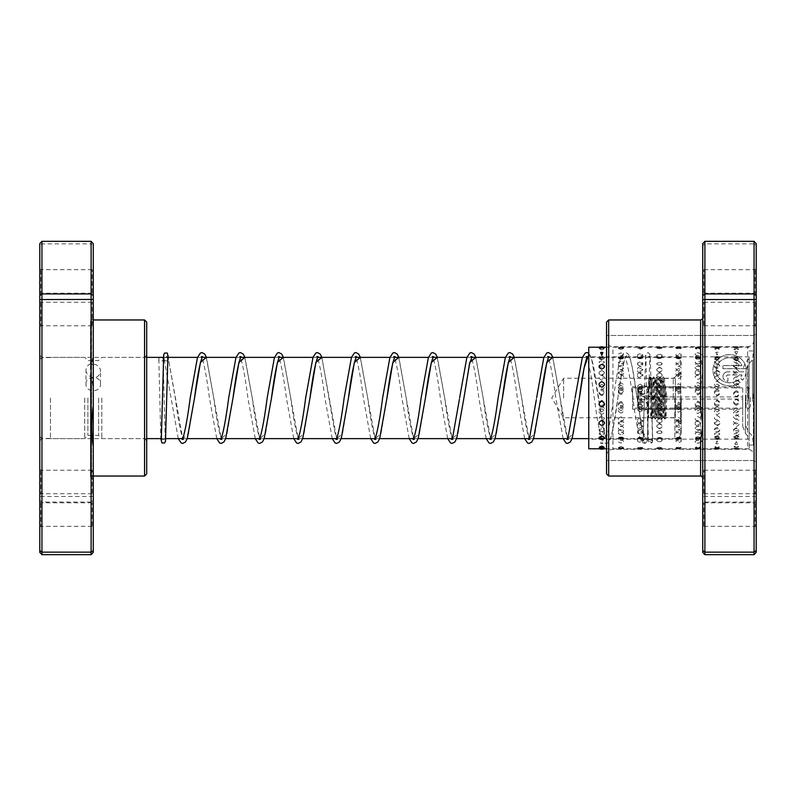 <?xml version="1.0" encoding="UTF-8"?>
<svg xmlns="http://www.w3.org/2000/svg" width="796" height="796" viewBox="0 0 796 796"><rect width="100%" height="100%" fill="white"/><g stroke="black" fill="none" stroke-linecap="round" stroke-linejoin="round"><path stroke-width="0.6" stroke-dasharray="3.98 2.98" d="M681.237 398L681.237 432.208L681.237 398M39.8 398L39.8 436.487L39.8 398M41.72 398L41.72 438.407L41.72 398M50.486 398L50.486 438.626L50.486 398M673.277 398L673.277 378.219L673.277 398M563.638 398L563.638 378.219L563.638 398M101.808 398L101.808 438.626L101.808 398M98.595 398L98.595 435.422L98.595 398M87.908 398L87.908 435.422L87.908 398M84.704 398L84.704 438.626L84.704 398M85.988 383.921C85.53 375.364 100.973 375.364 100.525 383.921C100.973 392.945 85.54 392.975 85.988 383.921L85.988 370.2A7.273 6.816 0 0 1 91.112 363.682L92.018 363.802L93.251 351.951L93.251 245.427L91.112 243.855L91.112 363.682M93.251 552.364L93.251 392.458L91.888 377.175L91.112 376.717A7.273 6.816 0 0 1 85.988 370.2M91.888 377.175L90.485 377.413L90.485 477.023L91.56 475.958L91.56 322.559L91.56 364.936L90.804 364.508L92.018 363.802M93.251 364.24L93.251 364.757L90.804 364.508L90.804 477.779L90.804 377.264L91.56 378.12L93.251 377.881C97.669 377.433 100.097 375.125 100.525 370.946C100.097 366.847 97.669 364.608 93.251 364.24L93.251 351.951M100.525 383.921L100.525 370.946M93.251 378.309L93.251 364.757M93.251 392.458L93.251 377.881M93.251 502.555L93.251 527.41L93.251 502.555M92.187 525.619L92.187 502.823L92.187 525.619M93.251 469.939L93.251 494.804L93.251 469.939M92.187 493.003L92.187 470.207L92.187 493.003M93.251 301.992L93.251 326.858L93.251 301.992M92.187 325.057L92.187 302.271L92.187 325.057M93.251 269.386L93.251 294.241L93.251 269.386M92.187 292.45L92.187 269.655L92.187 292.45M39.8 326.061L39.8 301.196L39.8 326.061M40.865 302.997L40.865 325.793L40.865 302.997M39.8 526.614L39.8 501.759L39.8 526.614M40.865 503.55L40.865 526.345L40.865 503.55M39.8 494.008L39.8 469.142L39.8 494.008M40.865 470.943L40.865 493.729L40.865 470.943M39.8 293.445L39.8 268.59L39.8 293.445M40.865 270.381L40.865 293.177L40.865 270.381M146.703 357.892L146.703 440.765L146.703 357.892M144.564 436.108L144.564 357.374L144.564 436.108M146.703 473.899L146.703 322.101M144.564 319.962L144.564 476.038M39.8 438.108L39.8 355.235L39.8 438.108M41.939 359.892L41.939 438.626L41.939 359.892M93.251 245.427L93.251 243.636M41.939 554.673L41.939 241.327M91.112 376.717L91.112 502.047L41.939 502.047L39.8 500.346L39.8 552.364M93.251 500.346L91.112 502.047L91.112 554.673M93.251 496.465L39.8 496.465L39.8 500.346M91.112 241.327L91.112 243.855L41.939 243.855L39.8 245.427L39.8 496.465M39.8 243.636L39.8 245.427M601.776 448.675C598.154 448.536 598.154 448.297 601.776 447.969C605.388 448.297 605.388 448.536 601.776 448.675C598.154 448.536 598.154 448.297 601.776 447.969C605.388 448.297 605.388 448.536 601.776 448.675M601.776 439.094C598.204 438.964 598.204 438.755 601.776 438.457C605.338 438.755 605.338 438.964 601.776 439.094C598.204 438.964 598.204 438.755 601.776 438.457C605.338 438.755 605.338 438.964 601.776 439.094M620.989 448.576C617.378 448.377 617.378 448.088 620.989 447.71C624.611 448.088 624.611 448.377 620.989 448.576C617.378 448.377 617.378 448.088 620.989 447.71C624.611 448.088 624.611 448.377 620.989 448.576M620.989 439.014C617.427 438.845 617.427 438.586 620.989 438.238C624.562 438.586 624.562 438.845 620.989 439.014C617.427 438.845 617.427 438.586 620.989 438.238C624.562 438.586 624.562 438.845 620.989 439.014M637.616 447.79A5.562 5.562 0 0 0 640.213 448.437L637.546 448.148L640.213 447.422L642.879 448.148L640.213 448.437A5.562 5.562 0 0 0 642.8 447.79L640.213 446.855L637.616 447.79L642.8 447.79M640.213 438.914C636.641 438.695 636.641 438.387 640.213 437.999C643.775 438.387 643.775 438.695 640.213 438.914C636.641 438.695 636.641 438.387 640.213 437.999C643.775 438.387 643.775 438.695 640.213 438.914M659.426 448.267L656.799 447.949L659.426 447.103L662.053 447.949L659.426 448.267M659.426 438.775L656.839 438.128L662.013 438.128L659.426 438.775M678.64 448.058L676.063 447.72L678.64 446.735L681.217 447.72L678.64 448.058M678.64 438.616L676.122 437.84L681.167 437.84L678.64 438.616M697.863 447.81L695.336 447.461L697.863 446.347L700.38 447.461L697.863 447.81C694.241 448.158 694.241 448.427 697.863 448.606C701.475 448.427 701.475 448.158 697.863 447.8C694.241 448.158 694.241 448.427 697.863 448.606C701.475 448.427 701.475 448.158 697.863 447.8M697.863 438.427L695.405 437.511L700.311 437.511L697.863 438.427M717.077 447.541L714.619 447.173L717.077 445.919L719.534 447.173L717.077 447.541M717.077 438.208L714.708 437.153L719.445 437.153L717.077 438.208M736.29 447.223L733.912 446.855L736.29 445.462L738.678 446.855L736.29 447.223M736.29 437.959L734.021 436.765L738.559 436.765L736.29 437.959M599.298 447.262L604.254 447.262M601.776 436.865L599.378 437.273L601.776 438.278L604.174 437.273L601.776 436.865M620.989 446.476L618.452 447.541L623.537 447.541L620.989 446.476M620.989 437.213L618.512 437.621L620.989 438.487L623.467 437.621L620.989 437.213M640.213 437.521L637.666 437.929L640.213 438.666L642.75 437.929L640.213 437.521M659.426 447.203L656.79 448.019L662.063 448.019L659.426 447.203M659.426 437.81L656.819 438.208L659.426 438.825L662.033 438.208L659.426 437.81M678.64 447.521C675.028 447.929 675.028 448.257 678.64 448.486C682.262 448.248 682.262 447.929 678.64 447.521C675.028 447.929 675.028 448.257 678.64 448.486C682.262 448.248 682.262 447.929 678.64 447.521M678.64 438.079C675.078 438.457 675.078 438.745 678.64 438.944C682.212 438.745 682.212 438.457 678.64 438.079C675.078 438.457 675.078 438.745 678.64 438.944C682.212 438.745 682.212 438.457 678.64 438.079M697.863 438.307C694.291 438.646 694.291 438.885 697.863 439.044C701.425 438.885 701.425 438.646 697.863 438.307C694.291 438.646 694.291 438.885 697.863 439.044C701.425 438.885 701.425 438.646 697.863 438.307M717.077 448.039C713.455 448.357 713.455 448.576 717.077 448.705C720.688 448.576 720.688 448.357 717.077 448.039C713.455 448.357 713.455 448.576 717.077 448.705C720.688 448.576 720.688 448.357 717.077 448.039M717.077 438.516C713.505 438.805 713.505 439.004 717.077 439.113C720.649 439.004 720.649 438.805 717.077 438.516C713.505 438.805 713.505 439.004 717.077 439.113C720.649 439.004 720.649 438.805 717.077 438.516M736.29 448.248C732.678 448.516 732.678 448.685 736.29 448.755C739.912 448.685 739.912 448.516 736.29 448.248C732.678 448.516 732.678 448.685 736.29 448.755C739.912 448.685 739.912 448.516 736.29 448.248M736.29 438.695C732.728 438.934 732.728 439.084 736.29 439.143C739.862 439.084 739.862 438.934 736.29 438.695C732.728 438.934 732.728 439.084 736.29 439.143C739.862 439.084 739.862 438.934 736.29 438.695L733.504 436.885L736.29 434.944L739.076 436.885L736.29 438.705M601.776 428.726C598.204 429.87 598.204 430.954 601.776 431.969C605.338 430.964 605.338 429.88 601.776 428.726M620.989 436.994C617.378 438.228 617.378 439.392 620.989 440.477C624.611 439.382 624.611 438.228 620.989 436.994M620.989 429.432C617.427 430.546 617.427 431.591 620.989 432.566C624.562 431.601 624.562 430.556 620.989 429.432M640.213 437.84C636.591 439.034 636.591 440.148 640.213 441.193C643.825 440.148 643.825 439.024 640.213 437.84M640.213 430.119C636.641 431.203 636.641 432.208 640.213 433.143C643.775 432.218 643.775 431.203 640.213 430.119M659.426 438.656C655.805 439.81 655.805 440.885 659.426 441.88C663.038 440.885 663.038 439.8 659.426 438.656M659.426 430.795C655.854 431.83 655.854 432.805 659.426 433.701C662.988 432.805 662.988 431.84 659.426 430.795M678.64 439.442C675.028 440.556 675.028 441.591 678.64 442.536C682.262 441.581 682.262 440.546 678.64 439.442M678.64 431.432C675.078 432.437 675.078 433.372 678.64 434.228C682.212 433.372 682.212 432.447 678.64 431.432M697.863 440.198C694.241 441.273 694.241 442.258 697.863 443.173L698.709 443.103A5.562 5.562 0 0 1 697.863 443.173C701.475 442.258 701.475 441.263 697.863 440.198M697.017 443.103L697.863 443.173A5.562 5.562 0 0 1 697.017 443.103M697.863 432.059C694.291 433.024 694.291 433.91 697.863 434.725C701.425 433.92 701.425 433.024 697.863 432.059M717.077 440.924L715.853 443.631L718.3 443.631L717.077 440.924M717.077 432.656C713.505 433.581 713.505 434.427 717.077 435.203C720.649 434.437 720.649 433.581 717.077 432.656M736.29 441.631L734.798 444.138L737.793 444.138L736.29 441.631M736.29 433.223L735.564 433.273A5.562 5.562 0 0 1 736.29 433.223C732.728 434.118 732.728 434.924 736.29 435.661C739.862 434.924 739.862 434.118 736.29 433.223L737.026 433.273A5.562 5.562 0 0 0 736.29 433.223M601.776 415.9C598.204 417.472 598.204 419.004 601.776 420.487C605.338 419.014 605.338 417.482 601.776 415.9M620.989 421.572C617.378 423.293 617.378 424.965 620.989 426.596C624.611 424.965 624.611 423.293 620.989 421.572M620.989 416.875C617.427 418.427 617.427 419.93 620.989 421.392C624.562 419.94 624.562 418.427 620.989 416.875M640.213 422.746C636.591 424.447 636.591 426.089 640.213 427.691C643.825 426.089 643.825 424.447 640.213 422.746M640.213 417.83C636.641 419.363 636.641 420.845 640.213 422.278C643.775 420.845 643.775 419.363 640.213 417.83M659.426 423.91C655.805 425.581 655.805 427.193 659.426 428.765C663.048 427.203 663.048 425.581 659.426 423.91M659.426 418.776C655.854 420.278 655.854 421.741 659.426 423.144C662.988 421.741 662.988 420.288 659.426 418.776M678.64 425.054C675.028 426.696 675.028 428.288 678.64 429.82C682.262 428.288 682.262 426.696 678.64 425.054M678.64 419.701C675.078 421.184 675.078 422.616 678.64 423.989C682.212 422.616 682.212 421.193 678.64 419.701M697.863 426.178C694.241 427.79 694.241 429.342 697.863 430.845C701.475 429.352 701.475 427.79 697.863 426.178M697.863 420.616C694.291 422.069 694.291 423.472 697.863 424.825C701.425 423.482 701.425 422.079 697.863 420.616M717.077 427.283C713.455 428.865 713.455 430.387 717.077 431.86C720.698 430.387 720.698 428.865 717.077 427.283M717.077 421.512C713.505 422.945 713.505 424.318 717.077 425.641C720.649 424.328 720.649 422.955 717.077 421.512M736.29 428.357C732.678 429.92 732.678 431.412 736.29 432.845C739.912 431.412 739.912 429.92 736.29 428.357M736.29 422.397C732.728 423.8 732.728 425.144 736.29 426.437C739.862 425.154 739.862 423.8 736.29 422.397M601.776 400.358C598.204 402.109 598.204 403.851 601.776 405.592C605.338 403.861 605.338 402.119 601.776 400.358M620.989 402.567C617.378 404.517 617.378 406.448 620.989 408.358C624.611 406.438 624.611 404.507 620.989 402.567M620.989 401.443C617.427 403.184 617.427 404.925 620.989 406.656C624.562 404.935 624.562 403.194 620.989 401.443M640.213 403.9C636.591 405.841 636.591 407.761 640.213 409.661C643.825 407.751 643.825 405.831 640.213 403.9M640.213 402.517C636.641 404.259 636.641 405.99 640.213 407.711C643.775 406 643.775 404.269 640.213 402.517M659.426 405.224C655.805 407.164 655.805 409.074 659.426 410.965C663.038 409.064 663.038 407.154 659.426 405.224M659.426 403.592C655.854 405.333 655.854 407.055 659.426 408.756C662.988 407.064 662.988 405.343 659.426 403.592M678.64 406.547C675.028 408.477 675.028 410.378 678.64 412.248C682.262 410.368 682.262 408.467 678.64 406.547M678.64 404.666C675.078 406.398 675.078 408.109 678.64 409.801C682.212 408.119 682.212 406.408 678.64 404.666M697.863 407.86C694.241 409.781 694.241 411.671 697.863 413.532C701.475 411.661 701.475 409.771 697.863 407.86M697.863 405.741C694.291 407.462 694.291 409.154 697.863 410.835C701.425 409.164 701.425 407.462 697.863 405.741M717.077 409.174C713.455 411.074 713.455 412.955 717.077 414.796C720.688 412.945 720.688 411.074 717.077 409.174M717.077 406.796C713.505 408.507 713.505 410.199 717.077 411.86C720.649 410.209 720.649 408.517 717.077 406.796M736.29 410.477C732.678 412.368 732.678 414.228 736.29 416.059C739.912 414.219 739.912 412.358 736.29 410.477M736.29 407.85C732.728 409.552 732.728 411.233 736.29 412.875C739.862 411.233 739.862 409.562 736.29 407.85M601.776 384.458C598.204 386.12 598.204 387.811 601.776 389.533C605.338 387.811 605.338 386.12 601.776 384.458M620.989 382.866C617.378 384.737 617.378 386.627 620.989 388.548C624.611 386.627 624.611 384.737 620.989 382.866M620.989 385.483C617.427 387.164 617.427 388.866 620.989 390.597C624.562 388.866 624.562 387.164 620.989 385.483M640.213 384.15C636.591 386.04 636.591 387.941 640.213 389.861C643.825 387.931 643.825 386.03 640.213 384.15M640.213 386.518C636.641 388.209 636.641 389.921 640.213 391.662C643.775 389.931 643.775 388.219 640.213 386.518M659.426 385.443C655.805 387.344 655.805 389.254 659.426 391.184C663.038 389.244 663.038 387.334 659.426 385.443M659.426 387.562C655.854 389.264 655.854 390.995 659.426 392.736C662.988 390.995 662.988 389.274 659.426 387.562M678.64 386.737C675.028 388.657 675.028 390.577 678.64 392.518C682.262 390.567 682.262 388.647 678.64 386.737M678.64 388.617C675.078 390.339 675.078 392.07 678.64 393.811C682.212 392.07 682.212 390.339 678.64 388.617M697.863 388.05C694.241 389.97 694.241 391.901 697.863 393.851C701.475 391.901 701.475 389.96 697.863 388.05M697.863 389.682C694.291 391.403 694.291 393.144 697.863 394.896C701.425 393.144 701.425 391.413 697.863 389.682M717.077 389.363C713.455 391.294 713.455 393.234 717.077 395.184C720.688 393.224 720.688 391.294 717.077 389.363M717.077 390.746C713.505 392.478 713.505 394.219 717.077 395.98C720.649 394.229 720.649 392.478 717.077 390.746M736.29 390.687C732.678 392.627 732.678 394.567 736.29 396.517C739.912 394.567 739.912 392.617 736.29 390.687M736.29 391.811C732.728 393.552 732.728 395.304 736.29 397.065C739.862 395.314 739.862 393.562 736.29 391.811M601.776 370.608C598.204 371.931 598.204 373.314 601.776 374.757C605.338 373.324 605.338 371.941 601.776 370.608M620.989 365.464C617.378 366.986 617.378 368.548 620.989 370.17C624.611 368.548 624.611 366.976 620.989 365.464M620.989 371.434C617.427 372.787 617.427 374.2 620.989 375.662C624.562 374.2 624.562 372.787 620.989 371.434M640.213 366.508C636.591 368.05 636.591 369.652 640.213 371.304C643.825 369.642 643.825 368.05 640.213 366.508M640.213 372.269C636.641 373.652 636.641 375.085 640.213 376.588C643.775 375.095 643.775 373.652 640.213 372.269M659.426 367.563C655.805 369.145 655.805 370.777 659.426 372.448C663.038 370.767 663.038 369.135 659.426 367.563M659.426 373.125C655.854 374.538 655.854 376.001 659.426 377.513C662.988 376.001 662.988 374.538 659.426 373.125M678.64 368.647C675.028 370.259 675.028 371.911 678.64 373.613C682.262 371.901 682.262 370.249 678.64 368.647M678.64 374.001C675.078 375.433 675.078 376.926 678.64 378.468C682.212 376.926 682.212 375.443 678.64 374.001M697.863 369.752C694.241 371.384 694.241 373.065 697.863 374.797C701.475 373.065 701.475 371.384 697.863 369.752M697.863 374.886C694.291 376.349 694.291 377.861 697.863 379.423C701.425 377.871 701.425 376.359 697.863 374.886M717.077 370.876C713.455 372.538 713.455 374.239 717.077 375.991C720.688 374.239 720.688 372.528 717.077 370.876M717.077 375.792C713.505 377.274 713.505 378.816 717.077 380.398C720.649 378.816 720.649 377.284 717.077 375.792M736.29 372.011C732.678 373.702 732.678 375.433 736.29 377.204C739.912 375.433 739.912 373.702 736.29 372.011M736.29 376.707C732.728 378.219 732.728 379.782 736.29 381.384C739.862 379.791 739.862 378.229 736.29 376.707M601.776 360.936C598.204 361.722 598.204 362.588 601.776 363.533C605.338 362.588 605.338 361.722 601.776 360.936M620.989 353.026L620.313 353.066A5.562 5.562 0 0 1 620.989 353.026C617.378 353.951 617.378 354.946 620.989 356.031C624.611 354.956 624.611 353.951 620.989 353.026L621.666 353.066A5.562 5.562 0 0 0 620.989 353.026M620.989 361.424C617.427 362.25 617.427 363.155 620.989 364.13C624.562 363.155 624.562 362.25 620.989 361.424M640.213 353.663C636.591 354.628 636.591 355.673 640.213 356.807C643.825 355.673 643.825 354.628 640.213 353.663M640.213 361.931C636.641 362.797 636.641 363.742 640.213 364.767C643.775 363.742 643.775 362.807 640.213 361.931M659.426 354.329C655.805 355.344 655.805 356.429 659.426 357.603C663.048 356.429 663.048 355.344 659.426 354.329M659.426 362.469C655.854 363.374 655.854 364.359 659.426 365.414C662.988 364.359 662.988 363.374 659.426 362.469M678.64 355.026C675.028 356.081 675.028 357.215 678.64 358.419C682.262 357.215 682.262 356.081 678.64 355.026M678.64 363.026C675.078 363.971 675.078 364.996 678.64 366.09C682.212 364.996 682.212 363.981 678.64 363.026M696.729 359.115L698.987 359.115C701.445 357.563 701.067 356.439 697.863 355.752C694.649 356.439 694.271 357.563 696.729 359.115M696.281 366.478L699.445 366.478C701.336 365.016 700.808 364.061 697.863 363.613C694.918 364.051 694.391 365.006 696.281 366.478M714.599 359.115L717.077 360.15L719.554 359.115C720.261 357.643 719.435 356.777 717.077 356.509C714.718 356.777 713.893 357.643 714.599 359.115M714.539 366.478L717.077 367.503L719.614 366.478C720.141 365.145 719.295 364.389 717.077 364.22C714.858 364.389 714.012 365.135 714.539 366.478M733.504 359.115L736.29 361.056L739.076 359.115L736.29 357.295L733.504 359.115M733.504 366.478L736.29 368.24L739.076 366.478L736.29 364.857L733.504 366.478M601.776 347.325C598.154 347.464 598.154 347.703 601.776 348.031C605.388 347.703 605.388 347.464 601.776 347.325M601.776 356.906C598.204 357.036 598.204 357.245 601.776 357.543C605.338 357.245 605.338 357.036 601.776 356.906C598.204 357.036 598.204 357.245 601.776 357.543C605.338 357.245 605.338 357.036 601.776 356.906M620.989 347.424C617.378 347.623 617.378 347.912 620.989 348.29C624.611 347.912 624.611 347.623 620.989 347.424C617.378 347.623 617.378 347.912 620.989 348.29C624.611 347.912 624.611 347.623 620.989 347.424M620.989 356.986C617.427 357.155 617.427 357.414 620.989 357.762C624.562 357.414 624.562 357.155 620.989 356.986C617.427 357.155 617.427 357.414 620.989 357.762C624.562 357.414 624.562 357.155 620.989 356.986M642.8 348.21A5.562 5.562 0 0 0 640.213 347.563L637.546 347.852L640.213 348.578L642.879 347.852L640.213 347.563A5.562 5.562 0 0 0 637.616 348.21L642.8 348.21L640.213 349.145L637.616 348.21M640.213 357.086C636.641 357.305 636.641 357.613 640.213 358.001C643.775 357.613 643.775 357.305 640.213 357.086C636.641 357.305 636.641 357.613 640.213 358.001C643.775 357.613 643.775 357.305 640.213 357.086M659.426 347.733L656.799 348.051L659.426 348.897L662.053 348.051L659.426 347.733M659.426 357.225L656.839 357.872L662.013 357.872L659.426 357.225M678.64 347.942L676.063 348.28L678.64 349.265L681.217 348.28L678.64 347.942M678.64 357.384L676.122 358.16L681.167 358.16L678.64 357.384M697.863 348.19L695.336 348.539L697.863 349.653L700.38 348.539L697.863 348.19C694.241 347.842 694.241 347.573 697.863 347.394C701.475 347.573 701.475 347.842 697.863 348.2C694.241 347.842 694.241 347.573 697.863 347.394C701.475 347.573 701.475 347.842 697.863 348.2M697.863 357.573L695.405 358.489L700.311 358.489L697.863 357.573M717.077 348.459L714.619 348.827L717.077 350.081L719.534 348.827L717.077 348.459M717.077 357.792L714.708 358.847L719.445 358.847L717.077 357.792M736.29 348.777L733.912 349.145L736.29 350.538L738.678 349.145L736.29 348.777M736.29 358.041L734.021 359.235L738.559 359.235L736.29 358.041M601.776 349.941L599.298 348.738L604.254 348.738L601.776 349.941M601.776 359.135L599.378 358.727L601.776 357.722L604.174 358.727L601.776 359.135M620.989 349.524L618.452 348.459L623.537 348.459L620.989 349.524M620.989 358.787L618.512 358.379L620.989 357.513L623.467 358.379L620.989 358.787M640.213 358.479L637.666 358.071L640.213 357.334L642.75 358.071L640.213 358.479M659.426 348.797L656.79 347.981L662.063 347.981L659.426 348.797M659.426 358.19L656.819 357.792L659.426 357.175L662.033 357.792L659.426 358.19M678.64 348.479C675.028 348.071 675.028 347.743 678.64 347.514C682.262 347.752 682.262 348.071 678.64 348.479C675.028 348.071 675.028 347.743 678.64 347.514C682.262 347.752 682.262 348.071 678.64 348.479M678.64 357.921C675.078 357.543 675.078 357.255 678.64 357.056C682.212 357.255 682.212 357.543 678.64 357.921C675.078 357.543 675.078 357.255 678.64 357.056C682.212 357.255 682.212 357.543 678.64 357.921M697.863 357.693C694.291 357.354 694.291 357.115 697.863 356.956C701.425 357.115 701.425 357.354 697.863 357.693C694.291 357.354 694.291 357.115 697.863 356.956C701.425 357.115 701.425 357.354 697.863 357.693M717.077 347.961C713.455 347.643 713.455 347.424 717.077 347.295C720.688 347.424 720.688 347.643 717.077 347.961C713.455 347.643 713.455 347.424 717.077 347.295C720.688 347.424 720.688 347.643 717.077 347.961M717.077 357.484C713.505 357.195 713.505 356.996 717.077 356.887C720.649 356.996 720.649 357.195 717.077 357.484C713.505 357.195 713.505 356.996 717.077 356.887C720.649 356.996 720.649 357.195 717.077 357.484M736.29 347.752C732.678 347.484 732.678 347.315 736.29 347.245C739.912 347.315 739.912 347.484 736.29 347.752C732.678 347.484 732.678 347.315 736.29 347.245C739.912 347.315 739.912 347.484 736.29 347.752M736.29 357.305C732.728 357.066 732.728 356.916 736.29 356.857C739.862 356.916 739.862 357.066 736.29 357.305C732.728 357.066 732.728 356.916 736.29 356.857C739.862 356.916 739.862 357.066 736.29 357.305M601.776 359.882C598.154 358.598 598.154 357.404 601.776 356.27C605.388 357.404 605.388 358.608 601.776 359.882M601.776 367.274C598.204 366.13 598.204 365.046 601.776 364.031C605.338 365.036 605.338 366.12 601.776 367.274M620.989 359.006C617.378 357.772 617.378 356.608 620.989 355.523C624.611 356.618 624.611 357.772 620.989 359.006M620.989 366.568C617.427 365.454 617.427 364.409 620.989 363.434C624.562 364.399 624.562 365.444 620.989 366.568M640.213 358.16C636.591 356.966 636.591 355.852 640.213 354.807C643.825 355.852 643.825 356.976 640.213 358.16M640.213 365.881C636.641 364.797 636.641 363.792 640.213 362.857C643.775 363.782 643.775 364.797 640.213 365.881M659.426 357.344C655.805 356.19 655.805 355.115 659.426 354.12C663.038 355.115 663.038 356.2 659.426 357.344M659.426 365.205C655.854 364.17 655.854 363.195 659.426 362.299C662.988 363.195 662.988 364.16 659.426 365.205M678.64 356.558C675.028 355.444 675.028 354.409 678.64 353.464C682.262 354.419 682.262 355.454 678.64 356.558M678.64 364.568C675.078 363.563 675.078 362.628 678.64 361.772C682.212 362.628 682.212 363.553 678.64 364.568M697.863 355.802C694.241 354.727 694.241 353.742 697.863 352.827L698.709 352.897A5.562 5.562 0 0 0 697.863 352.827C701.475 353.742 701.475 354.737 697.863 355.802M697.017 352.897L697.863 352.827A5.562 5.562 0 0 0 697.017 352.897M697.863 363.941C694.291 362.976 694.291 362.09 697.863 361.275C701.425 362.08 701.425 362.976 697.863 363.941M717.077 355.076L715.853 352.369L718.3 352.369L717.077 355.076M717.077 363.344C713.505 362.419 713.505 361.573 717.077 360.797C720.649 361.563 720.649 362.419 717.077 363.344M736.29 354.369L734.798 351.862L737.793 351.862L736.29 354.369M736.29 362.777L735.564 362.727A5.562 5.562 0 0 0 736.29 362.777C732.728 361.881 732.728 361.076 736.29 360.339C739.862 361.076 739.862 361.881 736.29 362.777A5.562 5.562 0 0 0 737.026 362.727L736.29 362.777M601.776 375.622C598.154 373.871 598.154 372.17 601.776 370.518C605.388 372.18 605.388 373.881 601.776 375.622M601.776 380.1C598.204 378.528 598.204 376.996 601.776 375.513C605.338 376.986 605.338 378.518 601.776 380.1M620.989 374.428C617.378 372.707 617.378 371.035 620.989 369.404C624.611 371.035 624.611 372.707 620.989 374.428M620.989 379.125C617.427 377.573 617.427 376.07 620.989 374.608C624.562 376.06 624.562 377.573 620.989 379.125M640.213 373.254C636.591 371.553 636.591 369.911 640.213 368.309C643.825 369.911 643.825 371.553 640.213 373.254M640.213 378.17C636.641 376.637 636.641 375.155 640.213 373.722C643.775 375.155 643.775 376.637 640.213 378.17M659.426 372.09C655.805 370.419 655.805 368.807 659.426 367.235C663.048 368.797 663.048 370.419 659.426 372.09M659.426 377.224C655.854 375.722 655.854 374.259 659.426 372.856C662.988 374.259 662.988 375.712 659.426 377.224M678.64 370.946C675.028 369.304 675.028 367.712 678.64 366.18C682.262 367.712 682.262 369.304 678.64 370.946M678.64 376.299C675.078 374.816 675.078 373.384 678.64 372.011C682.212 373.384 682.212 374.807 678.64 376.299M697.863 369.822C694.241 368.21 694.241 366.657 697.863 365.155C701.475 366.648 701.475 368.21 697.863 369.822M697.863 375.384C694.291 373.931 694.291 372.528 697.863 371.175C701.425 372.518 701.425 373.921 697.863 375.384M717.077 368.717C713.455 367.135 713.455 365.613 717.077 364.14C720.698 365.613 720.698 367.135 717.077 368.717M717.077 374.488C713.505 373.055 713.505 371.682 717.077 370.359C720.649 371.672 720.649 373.045 717.077 374.488M736.29 367.643C732.678 366.08 732.678 364.588 736.29 363.155C739.912 364.588 739.912 366.08 736.29 367.643M736.29 373.603C732.728 372.2 732.728 370.856 736.29 369.563C739.862 370.846 739.862 372.2 736.29 373.603M601.776 394.766C598.154 392.816 598.154 390.876 601.776 388.955C605.388 390.886 605.388 392.826 601.776 394.766M601.776 395.642C598.204 393.891 598.204 392.149 601.776 390.408C605.338 392.139 605.338 393.881 601.776 395.642M620.989 393.433C617.378 391.483 617.378 389.552 620.989 387.642C624.611 389.562 624.611 391.493 620.989 393.433M620.989 394.557C617.427 392.816 617.427 391.075 620.989 389.344C624.562 391.065 624.562 392.806 620.989 394.557M640.213 392.1C636.591 390.159 636.591 388.239 640.213 386.339C643.825 388.249 643.825 390.169 640.213 392.1M640.213 393.483C636.641 391.741 636.641 390.01 640.213 388.289C643.775 390 643.775 391.731 640.213 393.483M659.426 390.776C655.805 388.836 655.805 386.926 659.426 385.035C663.038 386.936 663.038 388.846 659.426 390.776M659.426 392.408C655.854 390.667 655.854 388.945 659.426 387.244C662.988 388.936 662.988 390.657 659.426 392.408M678.64 389.453C675.028 387.523 675.028 385.622 678.64 383.752C682.262 385.632 682.262 387.533 678.64 389.453M678.64 391.334C675.078 389.602 675.078 387.891 678.64 386.199C682.212 387.881 682.212 389.592 678.64 391.334M697.863 388.14C694.241 386.219 694.241 384.329 697.863 382.468C701.475 384.339 701.475 386.229 697.863 388.14M697.863 390.259C694.291 388.538 694.291 386.846 697.863 385.165C701.425 386.836 701.425 388.538 697.863 390.259M717.077 386.826C713.455 384.926 713.455 383.045 717.077 381.204C720.688 383.055 720.688 384.926 717.077 386.826M717.077 389.204C713.505 387.493 713.505 385.801 717.077 384.14C720.649 385.791 720.649 387.483 717.077 389.204M736.29 385.523C732.678 383.632 732.678 381.772 736.29 379.941C739.912 381.781 739.912 383.642 736.29 385.523M736.29 388.15C732.728 386.448 732.728 384.767 736.29 383.125C739.862 384.767 739.862 386.438 736.29 388.15M601.776 414.408C598.154 412.547 598.154 410.666 601.776 408.766C605.388 410.676 605.388 412.557 601.776 414.408M601.776 411.542C598.204 409.88 598.204 408.189 601.776 406.467C605.338 408.189 605.338 409.88 601.776 411.542M620.989 413.134C617.378 411.263 617.378 409.373 620.989 407.452C624.611 409.373 624.611 411.263 620.989 413.134M620.989 410.517C617.427 408.836 617.427 407.134 620.989 405.403C624.562 407.134 624.562 408.836 620.989 410.517M640.213 411.85C636.591 409.96 636.591 408.059 640.213 406.139C643.825 408.069 643.825 409.97 640.213 411.85M640.213 409.482C636.641 407.791 636.641 406.079 640.213 404.338C643.775 406.069 643.775 407.781 640.213 409.482M659.426 410.557C655.805 408.656 655.805 406.746 659.426 404.816C663.038 406.756 663.038 408.666 659.426 410.557M659.426 408.438C655.854 406.736 655.854 405.005 659.426 403.264C662.988 405.005 662.988 406.726 659.426 408.438M678.64 409.263C675.028 407.343 675.028 405.423 678.64 403.482C682.262 405.433 682.262 407.353 678.64 409.263M678.64 407.383C675.078 405.661 675.078 403.93 678.64 402.189C682.212 403.93 682.212 405.661 678.64 407.383M697.863 407.95C694.241 406.03 694.241 404.099 697.863 402.149C701.475 404.099 701.475 406.04 697.863 407.95M697.863 406.318C694.291 404.597 694.291 402.856 697.863 401.104C701.425 402.856 701.425 404.587 697.863 406.318M717.077 406.637C713.455 404.706 713.455 402.766 717.077 400.816C720.688 402.776 720.688 404.706 717.077 406.637M717.077 405.254C713.505 403.522 713.505 401.781 717.077 400.02C720.649 401.771 720.649 403.522 717.077 405.254M736.29 405.313C732.678 403.373 732.678 401.433 736.29 399.483C739.912 401.433 739.912 403.383 736.29 405.313M736.29 404.189C732.728 402.448 732.728 400.696 736.29 398.935C739.862 400.686 739.862 402.438 736.29 404.189M601.776 431.551C598.154 430.069 598.154 428.527 601.776 426.935C605.388 428.537 605.388 430.069 601.776 431.551M601.776 425.392C598.204 424.069 598.204 422.686 601.776 421.243C605.338 422.676 605.338 424.059 601.776 425.392M620.989 430.536C617.378 429.014 617.378 427.452 620.989 425.83C624.611 427.452 624.611 429.024 620.989 430.536M620.989 424.566C617.427 423.213 617.427 421.8 620.989 420.338C624.562 421.8 624.562 423.213 620.989 424.566M640.213 429.492C636.591 427.95 636.591 426.348 640.213 424.696C643.825 426.358 643.825 427.95 640.213 429.492M640.213 423.731C636.641 422.348 636.641 420.915 640.213 419.412C643.775 420.905 643.775 422.348 640.213 423.731M659.426 428.437C655.805 426.855 655.805 425.223 659.426 423.552C663.038 425.233 663.038 426.865 659.426 428.437M659.426 422.875C655.854 421.462 655.854 419.999 659.426 418.487C662.988 419.999 662.988 421.462 659.426 422.875M678.64 427.353C675.028 425.741 675.028 424.089 678.64 422.387C682.262 424.099 682.262 425.751 678.64 427.353M678.64 421.999C675.078 420.567 675.078 419.074 678.64 417.532C682.212 419.074 682.212 420.557 678.64 421.999M697.863 426.248C694.241 424.616 694.241 422.935 697.863 421.203C701.475 422.935 701.475 424.616 697.863 426.248M697.863 421.114C694.291 419.651 694.291 418.139 697.863 416.577C701.425 418.129 701.425 419.641 697.863 421.114M717.077 425.124C713.455 423.462 713.455 421.761 717.077 420.009C720.688 421.761 720.688 423.472 717.077 425.124M717.077 420.208C713.505 418.726 713.505 417.184 717.077 415.602C720.649 417.184 720.649 418.716 717.077 420.208M736.29 423.989C732.678 422.298 732.678 420.567 736.29 418.795C739.912 420.567 739.912 422.298 736.29 423.989M736.29 419.293C732.728 417.781 732.728 416.218 736.29 414.616C739.862 416.209 739.862 417.771 736.29 419.293M600.652 443.471A5.562 5.562 0 0 0 601.776 443.591L600.652 443.471L601.776 440.705L602.9 443.471L601.776 443.581A5.562 5.562 0 0 0 602.9 443.471M601.776 435.064C598.204 434.278 598.204 433.412 601.776 432.467C605.338 433.412 605.338 434.278 601.776 435.064M620.989 442.974L620.313 442.934A5.562 5.562 0 0 0 620.989 442.974C617.378 442.049 617.378 441.054 620.989 439.969C624.611 441.044 624.611 442.049 620.989 442.974A5.562 5.562 0 0 0 621.666 442.934L620.989 442.974M620.989 434.576C617.427 433.75 617.427 432.845 620.989 431.87C624.562 432.845 624.562 433.75 620.989 434.576M640.213 442.337C636.591 441.372 636.591 440.327 640.213 439.193C643.825 440.327 643.825 441.372 640.213 442.337M640.213 434.069C636.641 433.203 636.641 432.258 640.213 431.233C643.775 432.258 643.775 433.193 640.213 434.069M659.426 441.671C655.805 440.656 655.805 439.571 659.426 438.397C663.048 439.571 663.048 440.656 659.426 441.671M659.426 433.531C655.854 432.626 655.854 431.641 659.426 430.586C662.988 431.641 662.988 432.626 659.426 433.531M678.64 440.974C675.028 439.919 675.028 438.785 678.64 437.581C682.262 438.785 682.262 439.919 678.64 440.974M678.64 432.974C675.078 432.029 675.078 431.004 678.64 429.91C682.212 431.004 682.212 432.019 678.64 432.974M696.729 436.885L698.987 436.885C701.445 438.437 701.067 439.561 697.863 440.248C694.649 439.561 694.271 438.437 696.729 436.885M696.281 429.522L699.445 429.522C701.336 430.984 700.808 431.939 697.863 432.387C694.918 431.949 694.391 430.994 696.281 429.522M714.599 436.885L717.077 435.85L719.554 436.885C720.261 438.357 719.435 439.223 717.077 439.491C714.718 439.223 713.893 438.357 714.599 436.885M714.539 429.522L717.077 428.497L719.614 429.522C720.141 430.855 719.295 431.611 717.077 431.78C714.858 431.611 714.012 430.865 714.539 429.522M733.504 429.522L736.29 427.76L739.076 429.522L736.29 431.143L733.504 429.522M588.761 429.522L588.761 356.837L588.761 429.522M749.126 429.522L749.126 356.837L749.126 429.522M749.126 359.115L749.126 448.785L749.126 359.115M588.761 448.785L588.761 347.215M756.2 458.665L756.2 333.325L756.2 458.665M754.061 339.335L754.061 460.536L754.061 339.335M702.749 243.636L702.749 353.693A2.139 1.184 180 0 1 700.609 354.877L702.749 370.946L700.609 388.458L700.609 460.536M702.749 442.307L702.749 407.801M737.793 380.17L740.171 382.398A16.666 15.631 0 0 1 722.479 384.418A16.666 15.631 0 0 1 712.947 370.289A16.666 15.631 0 0 1 728.788 354.678A16.666 15.631 0 0 1 746.2 368.727L722.947 368.727L722.947 365.603L741.981 365.603A13.333 12.507 180 0 0 727.076 358.011A13.333 12.507 180 0 0 716.281 370.289A13.333 12.507 180 0 0 723.753 381.523A13.333 12.507 180 0 0 737.793 380.17L737.793 380.1A13.333 12.507 0 0 1 723.753 381.453A13.333 12.507 0 0 1 716.281 370.22A13.333 12.507 0 0 1 727.076 357.941A13.333 12.507 0 0 1 741.981 365.523L722.947 365.523L722.947 368.657L746.2 368.657A16.666 15.631 180 0 0 728.788 354.598A16.666 15.631 180 0 0 712.947 370.22A16.666 15.631 180 0 0 722.479 384.339A16.666 15.631 180 0 0 740.171 382.319L737.793 380.1M727.952 371.782A5.005 4.686 180 0 0 722.947 376.468A5.005 4.686 180 0 0 727.952 381.165L727.952 378.03A1.672 1.562 0 0 1 726.28 376.468A1.672 1.562 0 0 1 727.952 374.906L741.981 374.906A13.333 12.507 0 0 1 740.151 377.881L742.529 380.11A16.666 15.631 180 0 0 746.2 371.782L727.952 371.851L746.2 371.782M746.2 371.851A16.666 15.631 0 0 1 742.529 380.19L740.151 377.961A13.333 12.507 180 0 0 741.981 374.986L727.952 374.986A1.672 1.562 180 0 0 726.28 376.548A1.672 1.562 180 0 0 727.952 378.11L727.952 381.234A5.005 4.686 0 0 1 722.947 376.548L722.947 376.468M722.947 376.548A5.005 4.686 0 0 1 727.952 371.851M702.749 469.939L702.749 494.804L702.749 469.939M703.813 493.003L703.813 470.207L703.813 493.003M702.749 502.555L702.749 527.41L702.749 502.555M703.813 525.619L703.813 502.823L703.813 525.619M702.749 269.386L702.749 294.241L702.749 269.386M703.813 292.45L703.813 269.655L703.813 292.45M702.749 301.992L702.749 326.858L702.749 301.992M703.813 325.057L703.813 302.271L703.813 325.057M756.2 293.445L756.2 268.59L756.2 293.445M755.135 270.381L755.135 293.177L755.135 270.381M756.2 494.008L756.2 469.142L756.2 494.008M755.135 470.943L755.135 493.729L755.135 470.943M756.2 526.614L756.2 501.759L756.2 526.614M755.135 503.55L755.135 526.345L755.135 503.55M756.2 326.061L756.2 301.196L756.2 326.061M755.135 302.997L755.135 325.793L755.135 302.997M606.532 322.101L606.532 473.899M608.671 476.038L608.671 319.962M606.532 456.665L606.532 335.464L606.532 456.665M704.888 554.673L704.888 243.855L754.061 243.855L754.061 554.673M700.609 388.458L702.749 388.199L702.749 496.465L756.2 496.465L756.2 243.636M702.749 496.465L702.749 500.346L704.888 502.047L754.061 502.047L756.2 500.346L756.2 496.465M754.061 241.327L754.061 243.855L756.2 245.427M702.749 245.427L704.888 243.855L704.888 241.327M702.749 500.346L702.749 552.364M756.2 552.364L756.2 500.346M606.532 452.148L606.532 340.27L606.532 452.148M754.061 343.852L754.061 455.73L754.061 343.852M750.409 397.264L750.409 406.557L750.409 397.264M746.131 397.085L746.131 408.686L746.131 397.085M742.708 395.582L742.708 426.228L742.708 395.582M749.126 394.607L749.126 437.551L749.126 394.607M749.126 393.97L749.126 445.044L749.126 393.97M753.394 393.97L753.394 445.044L753.394 393.97M752.548 401.274L752.548 359.732L752.548 401.274M746.131 400.418L746.131 369.772L746.131 400.418M643.287 408.497A5.343 4.388 180 0 0 648.631 404.119A5.343 4.388 180 0 0 643.287 399.731A5.343 4.388 180 0 0 637.944 404.119A5.343 4.388 180 0 0 643.287 408.497M643.287 396.269A5.343 4.388 180 0 0 648.631 391.881A5.343 4.388 180 0 0 643.287 387.503A5.343 4.388 180 0 0 637.944 391.881A5.343 4.388 180 0 0 643.287 396.269M742.708 399.055L742.708 386.816L742.708 409.184L742.708 399.055L632.591 399.055L632.591 387.881L742.708 387.881M632.591 387.881L632.591 386.816L742.708 386.816M632.591 386.816L632.591 396.945L742.708 396.945M632.591 396.945L632.591 408.119L742.708 408.119M632.591 408.119L632.591 409.184L742.708 409.184M632.591 409.184L632.591 399.055M675.356 417.601L675.356 378.329L675.356 417.601M680.699 421.641L680.699 374.269L680.699 421.641M649.277 378.836L650.342 377.384L648.84 388.697C649.665 383.543 650.531 380.259 651.407 378.836L650.77 396.318L648.631 396.318L648.631 417.671L648.631 378.329L648.631 396.318L649.437 378.399C649.964 379.364 650.501 420.985 651.038 417.601C651.566 416.636 652.103 375.015 652.64 378.399C653.178 379.364 653.705 420.985 654.242 417.601C654.78 416.636 655.317 375.015 655.844 378.399C656.382 379.364 656.919 420.985 657.446 417.601C657.984 416.636 658.521 375.015 659.058 378.399C659.586 379.364 660.123 420.985 660.66 417.601C661.187 416.636 661.725 375.015 662.262 378.399C662.799 379.364 663.327 420.985 663.864 417.601L664.998 384.806L666.809 396.318L666.003 417.601C665.466 420.985 664.939 379.364 664.401 378.399C663.864 375.015 663.327 416.636 662.799 417.601C662.262 420.985 661.725 379.364 661.187 378.399C660.66 375.015 660.123 416.636 659.586 417.601C659.058 420.985 658.521 379.364 657.984 378.399C657.446 375.015 656.919 416.636 656.382 417.601C655.844 420.985 655.317 379.364 654.78 378.399C654.242 375.015 653.705 416.636 653.178 417.601C652.64 420.985 652.103 379.364 651.576 378.399L650.342 377.384L652.043 419.154L653.645 376.846L655.257 419.154L656.859 376.846L658.461 419.154L660.063 376.846L661.665 419.154L663.267 376.846L664.879 419.154L665.735 396.189L666.809 396.318M648.631 417.671L651.038 417.601M680.699 421.731L675.356 417.671L666.003 417.601M661.705 419.154L662.769 417.661L663.864 417.601M661.665 419.154L660.66 417.601M660.62 417.671L659.586 417.601M655.287 419.154L656.362 417.661L657.446 417.601M655.257 419.154L654.242 417.601M654.203 417.671L653.178 417.601M680.699 374.269L675.356 378.329L664.401 378.399M659.058 378.399L660.063 376.846L661.148 378.329L662.262 378.399M659.008 378.329L657.984 378.399M652.64 378.399L653.645 376.846L654.75 378.339L655.844 378.399M648.631 399.065L648.631 386.707L648.631 409.293L648.631 399.065L680.699 399.065L680.699 409.293L680.699 386.707L680.699 399.065M664.67 396.318L665.735 396.189L664.998 384.806M648.631 387.771L680.699 387.771M648.631 386.707L680.699 386.707M648.631 396.935L680.699 396.935M648.631 408.229L680.699 408.229M648.631 409.293L680.699 409.293M647.367 388.11A4.716 3.861 0 0 1 648.004 390.05A4.716 3.861 0 0 1 644.501 393.781A4.716 3.861 0 0 1 639.208 391.98A4.716 3.861 0 0 1 638.571 390.05A4.716 3.861 0 0 1 640.203 387.125L639.875 386.667A5.343 4.388 180 0 0 637.944 390.05A5.343 4.388 180 0 0 638.661 392.239A5.343 4.388 180 0 0 644.67 394.279A5.343 4.388 180 0 0 648.631 390.05A5.343 4.388 180 0 0 647.914 387.851A5.343 4.388 180 0 0 641.427 385.941L641.745 386.388A4.716 3.861 0 0 1 647.367 388.11M640.203 403.035L639.875 402.577A5.343 4.388 180 0 0 637.944 405.95A5.343 4.388 180 0 0 638.661 408.149A5.343 4.388 180 0 0 644.67 410.189A5.343 4.388 180 0 0 648.631 405.95A5.343 4.388 180 0 0 647.914 403.761A5.343 4.388 180 0 0 641.427 401.851L641.745 402.298A4.716 3.861 0 0 1 647.367 404.02A4.716 3.861 0 0 1 648.004 405.95A4.716 3.861 0 0 1 644.501 409.691A4.716 3.861 0 0 1 639.208 407.89A4.716 3.861 0 0 1 638.571 405.95A4.716 3.861 0 0 1 640.203 403.035L640.203 387.125M641.427 401.851L641.427 385.941M639.875 402.577L639.875 386.667M641.745 402.298L641.745 386.388M652.75 441.024L649.208 439.412L648.471 441.014L652.123 442.526L652.75 441.024L650.252 356.857L650.014 354.459L648.163 352.588L645.894 353.772L645.616 354.717L644.372 397.433L647.048 398.537L648.471 441.014M643.128 441.004L644.959 438.914L647.407 441.034L645.427 443.143L643.128 441.004L644.372 397.433L643.138 440.805M182.085 439.352L183.388 439.352L182.692 438.128C180.294 431.143 177.816 417.731 175.259 397.881L168.463 359.175C167.041 361.493 165.608 361.553 164.185 359.324C165.618 357.006 167.041 356.956 168.463 359.175L182.732 438.626L188.612 433.561L194.503 398.149M178.274 438.626L164.185 359.324M160.553 357.374A2.139 1.91 0 0 0 161.021 361.165A2.139 1.91 0 0 0 161.399 357.374M680.699 398L680.699 422.069L680.699 398M674.819 398L674.819 438.626L674.819 398M91.56 378.12L91.56 475.958L93.251 475.958M700.609 319.962L700.609 354.877M700.609 471.202L700.609 476.038M612.95 349.872L612.95 449.312L612.95 349.872M747.643 446.128L747.643 346.688L747.643 446.128M748.27 398.915L748.27 387.314L748.27 398.915M745.374 394.975L745.374 433.293L745.374 394.975M747.942 400.826L747.942 364.966L747.942 400.826M588.761 354.737L591.219 357.513L593.687 366.737L603.418 428.507L605.826 437.949L608.224 441.292L610.632 438.049L613.039 428.706L622.661 367.473L625.069 358.051L627.467 354.708L629.875 357.941L632.283 367.284L642.243 430.188L647.407 441.034L648.65 397.721L651.327 398.378L652.521 440.636C651.427 438.865 650.133 438.705 648.64 440.158L649.208 439.412M206.303 357.374L221.218 438.626L227.099 433.561L232.989 398.149M244.79 357.374L259.705 438.626L265.585 433.551L271.476 398.139M283.276 357.374L298.192 438.626L304.082 433.551L309.962 398.129M321.763 357.374L336.678 438.626L342.569 433.551L348.449 398.119M360.25 357.374L375.165 438.626L381.045 433.551L386.936 398.129M398.736 357.374L413.651 438.626L419.532 433.561L425.412 398.149M437.223 357.374L452.138 438.626L458.018 433.561L463.899 398.159M475.71 357.374L490.625 438.626L496.505 433.561L502.385 398.149M514.196 357.374L529.111 438.626L534.992 433.551L540.872 398.139M552.683 357.374L567.598 438.626L573.478 433.551L579.369 398.119M588.761 353.225L591.388 357.633L604.244 432.228L606.741 439.352L605.428 439.352L606.681 436.696C608.94 428.755 611.238 415.791 613.577 397.781C615.935 379.364 618.343 365.971 620.79 357.613L623.765 352.996L625.328 352.568C627.586 352.986 629.069 354.578 629.775 357.334C632.263 365.633 634.701 379.135 637.089 397.851L642.093 429.352L645.188 439.352L644.223 439.074L644.959 438.914M587.488 356.648L586.194 356.648L587.538 359.603C589.766 367.652 592.025 380.508 594.323 398.189C596.692 416.616 599.09 430.009 601.537 438.377L604.522 443.004L606.084 443.432C608.323 443.093 609.836 441.402 610.641 438.357C613.089 429.969 615.487 416.557 617.855 398.119L617.855 398.119C620.412 378.269 622.89 364.847 625.278 357.862L625.974 356.648L624.681 356.648L626.134 359.941C628.333 368.11 630.551 380.866 632.81 398.189C635.029 415.243 637.268 428.139 639.526 436.855L641.954 442.168C643.865 443.263 645.049 443.581 645.516 443.133L645.427 443.143M681.237 373.006L673.277 378.219L563.638 378.219L551.757 398L563.638 417.781L673.277 417.781L681.237 422.994M39.8 436.487L41.72 438.407L50.486 438.407M588.761 438.626L674.819 438.626C678.719 438.248 680.859 436.108 681.237 432.208M572.055 438.626L567.409 438.626M533.569 438.626L528.932 438.626M495.082 438.626L490.445 438.626M456.596 438.626L451.959 438.626M418.109 438.626L413.472 438.626M379.622 438.626L374.986 438.626M341.136 438.626L336.499 438.626M302.649 438.626L298.012 438.626M264.163 438.626L259.526 438.626M225.676 438.626L221.039 438.626M187.189 438.626L182.553 438.626M165.707 438.626L161.419 438.626M146.703 438.626L101.808 438.626L98.595 435.422L87.908 435.422L84.704 438.626L50.486 438.626M146.703 357.374L101.808 357.374L98.595 360.578L87.908 360.578L84.704 357.374L50.486 357.374M681.237 363.792C680.859 359.892 678.719 357.752 674.819 357.374L588.761 357.374M587.03 357.374L582.383 357.374M548.543 357.374L543.897 357.374M510.057 357.374L505.41 357.374M471.57 357.374L466.924 357.374M433.084 357.374L428.437 357.374M394.597 357.374L389.95 357.374M356.111 357.374L351.464 357.374M317.624 357.374L312.977 357.374M279.137 357.374L274.491 357.374M240.651 357.374L236.004 357.374M202.164 357.374L197.657 357.374M167.777 357.374L163.488 357.374M50.486 357.593L41.72 357.593L39.8 359.513M90.485 364.876L90.485 321.494L91.56 322.559L93.251 322.559M93.251 480.237L90.485 477.023L90.485 321.494L93.251 318.291M39.8 501.759L40.865 502.823L92.187 502.823L93.251 501.759M39.8 469.142L40.865 470.207L92.187 470.207L93.251 469.142M39.8 301.196L40.865 302.271L92.187 302.271L93.251 301.196M39.8 268.59L40.865 269.655L92.187 269.655L93.251 268.59M39.8 355.235L41.939 357.374L144.564 357.374L146.703 355.235M39.8 440.765L41.939 438.626L144.564 438.626L146.703 440.765M39.8 294.241L40.865 293.177L92.187 293.177L93.251 294.241M39.8 326.858L40.865 325.793L92.187 325.793L93.251 326.858M39.8 494.804L40.865 493.729L92.187 493.729L93.251 494.804M39.8 527.41L40.865 526.345L92.187 526.345L93.251 527.41M599.05 448.476A5.562 5.562 0 0 0 599.677 448.785M604.492 438.785A5.562 5.562 0 0 0 599.06 438.785M618.293 448.327A5.562 5.562 0 0 0 623.696 448.327M623.676 438.596A5.562 5.562 0 0 0 618.313 438.596M637.546 448.148A5.562 5.562 0 0 0 642.879 448.148M642.85 438.377A5.562 5.562 0 0 0 637.566 438.377M656.799 447.949A5.562 5.562 0 0 0 662.053 447.949M662.013 438.128A5.562 5.562 0 0 0 656.839 438.128M676.063 447.72A5.562 5.562 0 0 0 681.217 447.72M681.167 437.84A5.562 5.562 0 0 0 676.122 437.84M695.336 447.461A5.562 5.562 0 0 0 700.38 447.461M700.311 437.511A5.562 5.562 0 0 0 695.405 437.511M714.619 447.173A5.562 5.562 0 0 0 719.534 447.173M719.445 437.153A5.562 5.562 0 0 0 714.708 437.153M733.912 446.855A5.562 5.562 0 0 0 738.678 446.855M738.559 436.765A5.562 5.562 0 0 0 734.021 436.765M604.174 437.273A5.562 5.562 0 0 0 599.378 437.273M618.452 447.541A5.562 5.562 0 0 0 623.537 447.541M623.467 437.621A5.562 5.562 0 0 0 618.512 437.621M642.75 437.929A5.562 5.562 0 0 0 637.666 437.929M656.79 448.019A5.562 5.562 0 0 0 662.063 448.019M662.033 438.208A5.562 5.562 0 0 0 656.819 438.208M675.963 448.208A5.562 5.562 0 0 0 681.316 448.208M681.296 438.457A5.562 5.562 0 0 0 675.993 438.457M695.147 448.377A5.562 5.562 0 0 0 700.57 448.377M700.55 438.656A5.562 5.562 0 0 0 695.167 438.656M714.34 448.516A5.562 5.562 0 0 0 719.813 448.516M719.803 438.835A5.562 5.562 0 0 0 714.35 438.825M733.534 448.626A5.562 5.562 0 0 0 739.046 448.626M739.046 438.964A5.562 5.562 0 0 0 733.544 438.964M715.853 443.631A5.562 5.562 0 0 0 718.3 443.631M734.798 444.138A5.562 5.562 0 0 0 737.793 444.138M599.06 357.215A5.562 5.562 0 0 0 604.492 357.215M623.696 347.673A5.562 5.562 0 0 0 618.293 347.673M618.313 357.404A5.562 5.562 0 0 0 623.676 357.404M642.879 347.852A5.562 5.562 0 0 0 637.546 347.852M637.566 357.623A5.562 5.562 0 0 0 642.85 357.623M662.053 348.051A5.562 5.562 0 0 0 656.799 348.051M656.839 357.872A5.562 5.562 0 0 0 662.013 357.872M681.217 348.28A5.562 5.562 0 0 0 676.063 348.28M676.122 358.16A5.562 5.562 0 0 0 681.167 358.16M700.38 348.539A5.562 5.562 0 0 0 695.336 348.539M695.405 358.489A5.562 5.562 0 0 0 700.311 358.489M719.534 348.827A5.562 5.562 0 0 0 714.619 348.827M714.708 358.847A5.562 5.562 0 0 0 719.445 358.847M738.678 349.145A5.562 5.562 0 0 0 733.912 349.145M734.021 359.235A5.562 5.562 0 0 0 738.559 359.235M604.254 348.738A5.562 5.562 0 0 0 599.298 348.738M599.378 358.727A5.562 5.562 0 0 0 604.174 358.727M623.537 348.459A5.562 5.562 0 0 0 618.452 348.459M618.512 358.379A5.562 5.562 0 0 0 623.467 358.379M637.666 358.071A5.562 5.562 0 0 0 642.75 358.071M662.063 347.981A5.562 5.562 0 0 0 656.79 347.981M656.819 357.792A5.562 5.562 0 0 0 662.033 357.792M681.316 347.792A5.562 5.562 0 0 0 675.963 347.792M675.993 357.543A5.562 5.562 0 0 0 681.296 357.543M700.57 347.623A5.562 5.562 0 0 0 695.147 347.623M695.167 357.344A5.562 5.562 0 0 0 700.55 357.344M719.813 347.484A5.562 5.562 0 0 0 714.34 347.484M714.35 357.175A5.562 5.562 0 0 0 719.803 357.165M739.046 347.374A5.562 5.562 0 0 0 733.534 347.374M733.544 357.036A5.562 5.562 0 0 0 739.046 357.036M718.3 352.369A5.562 5.562 0 0 0 715.853 352.369M737.793 351.862A5.562 5.562 0 0 0 734.798 351.862M749.126 356.837L588.761 356.837M749.126 448.785L606.532 448.785M749.126 347.215L606.532 347.215M601.776 347.215L599.677 347.215M749.126 439.163L588.761 439.163M603.865 448.785A5.562 5.562 0 0 0 604.502 448.476M754.061 460.536L606.532 460.536L754.061 460.536L756.2 462.675M756.2 494.804L755.135 493.729L703.813 493.729L702.749 494.804M756.2 527.41L755.135 526.345L703.813 526.345L702.749 527.41M756.2 294.241L755.135 293.177L703.813 293.177L702.749 294.241M756.2 326.858L755.135 325.793L703.813 325.793L702.749 326.858M754.061 335.464L606.532 335.464L754.061 335.464L756.2 333.325M756.2 301.196L755.135 302.271L703.813 302.271L702.749 301.196M756.2 268.59L755.135 269.655L703.813 269.655L702.749 268.59M756.2 501.759L755.135 502.823L703.813 502.823L702.749 501.759M756.2 469.142L755.135 470.207L703.813 470.207L702.749 469.142M754.061 340.27C753.683 344.171 751.543 346.31 747.643 346.688L612.95 346.688C609.049 346.31 606.91 344.171 606.532 340.27M606.532 455.73C606.91 451.829 609.049 449.69 612.95 449.312L747.643 449.312C751.543 449.69 753.683 451.829 754.061 455.73M746.131 387.314L748.27 387.314L750.409 389.443M749.126 358.449L745.374 362.707L742.708 369.772M749.126 350.956L753.394 350.956L752.548 359.732L747.942 364.966L746.131 369.772M746.131 426.228L747.942 431.034L752.548 436.268L753.394 445.044L749.126 445.044M648.631 391.881L648.631 404.119M637.944 391.881L637.944 404.119M742.708 426.228L745.374 433.293L749.126 437.551M750.409 406.557L748.27 408.686L746.131 408.686M652.601 378.329L651.526 378.329L650.471 376.846M652.083 419.154L653.148 417.661M656.889 376.846L657.964 378.339M658.491 419.154L659.566 417.661M663.307 376.846L664.371 378.339M664.909 419.154L665.983 417.661M650.441 376.846L648.631 378.329M650.979 417.661L652.043 419.154M655.785 378.339L656.859 376.846M657.387 417.661L658.461 419.154M662.202 378.339L663.267 376.846M663.804 417.661L664.879 419.154M648.004 405.95L648.004 390.05M638.571 405.95L638.571 390.05M648.631 405.95L648.631 390.05M637.944 405.95L637.944 390.05M647.397 441.233L649.854 355.334C649.934 357.623 644.71 356.27 645.825 355.334L647.745 429.93L648.71 442.417C650.362 443.581 651.616 443.462 652.471 442.059L652.123 442.526M216.761 438.626L209.467 398.219C207.129 380.209 204.831 367.245 202.572 359.304L201.328 356.648M220.572 439.352L221.875 439.352L221.179 438.128C218.781 431.153 216.303 417.731 213.746 397.881L206.433 357.374M255.247 438.626L247.954 398.219C245.616 380.209 243.317 367.235 241.059 359.304L239.815 356.648L241.118 356.648M259.058 439.352L260.362 439.352L259.665 438.138C257.267 431.153 254.79 417.731 252.232 397.871L244.919 357.374M293.734 438.626L286.441 398.199C284.102 380.199 281.804 367.225 279.545 359.304L278.301 356.648L279.605 356.648M297.545 439.352L298.848 439.352L298.152 438.128C295.754 431.143 293.276 417.721 290.719 397.861L283.406 357.374M332.221 438.626L324.927 398.189C322.629 380.518 320.36 367.652 318.131 359.603L316.788 356.648L318.092 356.648M336.031 439.352L337.335 439.352L334.837 432.228L321.892 357.374M370.707 438.626L363.414 398.189C361.155 380.856 358.926 368.11 356.727 359.941L355.275 356.648L356.578 356.648M374.518 439.352L375.821 439.352L375.115 438.128C372.727 431.134 370.249 417.711 367.682 397.851L360.379 357.374M409.194 438.626L401.9 398.199C399.602 380.528 397.333 367.662 395.105 359.603L393.761 356.648L395.065 356.648M413.005 439.352L414.308 439.352L413.602 438.128C411.214 431.143 408.736 417.721 406.179 397.861L398.866 357.374M447.68 438.626L440.387 398.219C438.049 380.209 435.75 367.235 433.492 359.304L432.248 356.648L433.551 356.648M459.62 397.811L459.431 399.214M451.491 439.352L452.795 439.352L452.088 438.128C449.7 431.143 447.223 417.731 444.665 397.871L437.352 357.374M486.167 438.626L478.874 398.219C476.535 380.209 474.237 367.245 471.978 359.304L470.735 356.648L472.038 356.648M489.978 439.352L491.271 439.352L490.575 438.138C488.187 431.153 485.709 417.731 483.152 397.881L475.839 357.374M524.654 438.626L517.36 398.209C515.022 380.199 512.723 367.235 510.465 359.304L509.221 356.648L510.525 356.648M536.603 397.791L536.325 399.751M528.464 439.352L529.758 439.352L529.061 438.128C526.673 431.143 524.196 417.731 521.639 397.871L514.325 357.374M563.14 438.626L555.847 398.199C553.509 380.19 551.21 367.225 548.951 359.304L547.708 356.648L549.011 356.648M575.09 397.781L574.762 400.07M566.951 439.352L568.254 439.352L567.548 438.128C565.16 431.143 562.682 417.711 560.115 397.851L552.812 357.374M164.185 359.414L163.916 355.344C163.876 357.613 169.12 356.25 167.946 355.334M158.842 359.314L160.812 438.626M161.25 440.666C161.12 438.417 166.404 439.7 165.269 440.666L163.12 359.185M168.463 359.086L168.374 357.374"/><path stroke-width="1.19" d="M91.112 241.327L93.251 243.636L93.251 406.06C91.301 420.198 91.301 433.701 93.251 446.566L93.251 552.364L91.112 554.673L41.939 554.673L41.939 293.953L39.8 295.654L39.8 243.636L41.939 241.327L41.939 293.953L91.112 293.953L91.112 241.327L41.939 241.327M144.564 319.962L146.703 322.101L146.703 473.899L144.564 476.038L144.564 319.962L93.251 319.962M93.251 406.06L93.251 446.566M91.112 554.673L91.112 299.445L39.8 299.535L39.8 295.654M93.251 299.535L91.112 299.445L91.112 293.953L93.251 295.654M93.251 550.573L91.112 552.145L41.939 552.145L39.8 550.573L39.8 299.535M41.939 554.673L39.8 552.364L39.8 550.573M601.776 446.058L599.298 447.262A5.562 5.562 0 0 0 604.254 447.262L601.776 446.058M601.776 436.118C598.154 437.402 598.154 438.596 601.776 439.73C605.388 438.596 605.388 437.392 601.776 436.118M601.776 420.378C598.154 422.129 598.154 423.83 601.776 425.482C605.388 423.82 605.388 422.119 601.776 420.378M601.776 401.234C598.154 403.184 598.154 405.124 601.776 407.045C605.388 405.114 605.388 403.174 601.776 401.234M601.776 381.592C598.154 383.453 598.154 385.334 601.776 387.234C605.388 385.324 605.388 383.443 601.776 381.592M601.776 364.449C598.154 365.931 598.154 367.473 601.776 369.065C605.388 367.463 605.388 365.931 601.776 364.449M602.9 352.529A5.562 5.562 0 0 0 601.776 352.409L600.652 352.529L601.776 355.295L602.9 352.529L601.776 352.419A5.562 5.562 0 0 0 600.652 352.529M601.776 347.325C598.154 347.464 598.154 347.703 601.776 348.031C605.388 347.703 605.388 347.464 601.776 347.325M599.677 347.215L588.761 347.215L588.761 448.785L606.532 448.785M608.671 476.038L606.532 473.899L606.532 322.101L608.671 319.962L608.671 476.038L700.609 476.038L700.609 441.123L702.749 425.054L700.609 407.542L700.609 319.962C702.092 319.435 702.798 318.718 702.749 317.823M704.888 241.327L704.888 554.673L702.749 552.364L702.749 243.636L704.888 241.327L754.061 241.327L756.2 243.636L756.2 552.364L754.061 554.673L754.061 241.327M704.888 554.673L754.061 554.673M702.749 550.573L704.888 552.145L754.061 552.145L756.2 550.573M702.749 299.535L756.2 299.535M702.749 295.654L704.888 293.953L754.061 293.953L756.2 295.654M702.749 442.307A2.139 1.184 -0 0 0 700.609 441.123M702.749 407.801L700.609 407.542M161.399 357.374A2.139 1.91 0 0 0 160.553 357.374M700.609 460.536L700.609 471.202M201.796 357.374L201.328 356.648L202.632 356.648L201.995 357.732C199.587 364.588 197.09 378.06 194.503 398.149L200.403 362.528L206.303 357.374M239.815 356.648L241.118 356.648L240.422 357.872C238.024 364.866 235.546 378.289 232.989 398.149L238.89 362.528L244.79 357.374M278.301 356.648L279.605 356.648L278.908 357.872C276.51 364.857 274.033 378.279 271.476 398.139L277.376 362.528L283.276 357.374M316.788 356.648L318.092 356.648L317.395 357.872C314.997 364.857 312.52 378.279 309.962 398.129L315.863 362.518L321.763 357.374M355.275 356.648L356.578 356.648L355.882 357.862C353.484 364.847 351.006 378.269 348.449 398.119L354.349 362.518L360.25 357.374M393.761 356.648L395.065 356.648L394.368 357.862C391.97 364.847 389.493 378.269 386.936 398.129L392.836 362.518L398.736 357.374M432.248 356.648L433.551 356.648L432.845 357.872C430.457 364.857 427.979 378.279 425.412 398.149L431.323 362.528L437.223 357.374M470.735 356.648L472.038 356.648L469.54 363.772L463.899 398.159L469.809 362.528L475.71 357.374M509.221 356.648L510.525 356.648L509.818 357.872C507.43 364.857 504.953 378.289 502.385 398.149L508.296 362.528L514.196 357.374M547.708 356.648L549.011 356.648L548.305 357.872C545.917 364.857 543.439 378.279 540.872 398.139L546.782 362.518L552.683 357.374M586.194 356.648L587.488 356.648L586.791 357.872C584.403 364.857 581.926 378.269 579.369 398.119L584.065 368.031L588.761 354.737M588.761 438.626L572.055 438.626M567.409 438.626L533.569 438.626M528.932 438.626L495.082 438.626M490.445 438.626L456.596 438.626M451.959 438.626L418.109 438.626M413.472 438.626L379.622 438.626M374.986 438.626L341.136 438.626M336.499 438.626L302.649 438.626M298.012 438.626L264.163 438.626M259.526 438.626L225.676 438.626M221.039 438.626L187.189 438.626M182.553 438.626L165.707 438.626M161.419 438.626L146.703 438.626M588.761 357.374L587.03 357.374M582.383 357.374L548.543 357.374M543.897 357.374L510.057 357.374M505.41 357.374L471.57 357.374M466.924 357.374L433.084 357.374M428.437 357.374L394.597 357.374M389.95 357.374L356.111 357.374M351.464 357.374L317.624 357.374M312.977 357.374L279.137 357.374M274.491 357.374L240.651 357.374M236.004 357.374L202.164 357.374M197.657 357.374L167.777 357.374M163.488 357.374L146.703 357.374M144.564 476.038L93.251 476.038M599.677 448.785A5.562 5.562 0 0 0 603.865 448.785M604.502 347.524A5.562 5.562 0 0 0 599.05 347.524M606.532 347.215L601.776 347.215M608.671 319.962L700.609 319.962M700.609 476.038C701.127 475.501 701.843 476.207 702.749 478.177M206.433 357.374L204.751 354.061L201.985 352.568L200.413 352.996L197.438 357.623L190.224 397.811C187.926 415.482 185.657 428.348 183.438 436.397L182.085 439.352L183.388 439.352M244.919 357.374L243.238 354.061L240.472 352.568L238.899 352.996L235.924 357.623L228.711 397.811C226.452 415.144 224.223 427.89 222.024 436.059L220.572 439.352L221.875 439.352M283.406 357.374L281.724 354.061L278.958 352.568L277.386 352.996L274.411 357.613L267.197 397.801C264.899 415.482 262.63 428.348 260.401 436.397L259.058 439.352L260.362 439.352M321.892 357.374L320.211 354.061L317.445 352.568L315.873 352.996L312.997 357.314L305.684 397.781C303.346 415.791 301.047 428.765 298.789 436.696L297.545 439.352L298.848 439.352M360.379 357.374L358.697 354.061L355.921 352.568L354.359 352.996L351.484 357.314L344.171 397.781C341.832 415.791 339.534 428.755 337.275 436.696L336.031 439.352L337.335 439.352M398.866 357.374L397.124 353.991L394.408 352.568L392.846 352.996L389.871 357.613L382.657 397.781C380.319 415.791 378.02 428.765 375.762 436.696L374.518 439.352L375.821 439.352M437.352 357.374L435.671 354.061L432.895 352.568L431.332 352.996L428.357 357.613L421.144 397.801C418.805 415.81 416.507 428.775 414.248 436.696L413.005 439.352L414.308 439.352M459.431 399.214L452.834 436.397L451.491 439.352L452.795 439.352M514.325 357.374L512.644 354.061L509.868 352.568L508.306 352.996L505.321 357.623L498.117 397.811C495.858 415.134 493.629 427.89 491.43 436.059L489.978 439.352L491.271 439.352M536.325 399.751L529.808 436.397L528.464 439.352L529.758 439.352M574.762 400.07L568.195 436.696L566.951 439.352L568.254 439.352M167.916 355.454L165.478 441.302L164.593 442.974L161.926 442.974L160.812 438.626M168.374 357.374L167.26 353.026L164.593 353.036L163.707 354.717L161.28 440.556M178.274 438.626L181.17 443.004L182.742 443.432L185.508 441.939L187.289 438.367L194.503 398.149M216.761 438.626L219.656 443.004L221.228 443.432L223.994 441.939L225.666 438.666L232.989 398.149M255.247 438.626L258.143 443.004L259.715 443.432L262.481 441.939L264.153 438.656L271.476 398.139M293.734 438.626L296.629 443.004L298.192 443.432L300.968 441.939L302.749 438.357L309.962 398.129M332.221 438.626L335.116 443.004L336.678 443.432L339.454 441.939L341.235 438.357L348.449 398.119M370.707 438.626L373.603 443.004L375.175 443.432L377.941 441.939L379.722 438.357L386.936 398.129M409.194 438.626L412.089 443.004L413.651 443.432L416.427 441.939L418.208 438.367L425.412 398.149M447.68 438.626L450.576 443.004L452.138 443.432L454.914 441.939L456.685 438.367L463.899 398.159M459.62 397.811L466.834 357.623L469.819 352.996L471.381 352.568L474.157 354.061L475.839 357.374M486.167 438.626L489.062 443.004L490.625 443.432L493.401 441.939L495.072 438.666L502.385 398.149M524.654 438.626L527.549 443.004L529.111 443.432L531.827 442.009L533.559 438.656L540.872 398.139M536.603 397.791L543.807 357.613L546.792 352.996L548.354 352.568L551.13 354.061L552.812 357.374M563.14 438.626L566.036 443.004L567.598 443.432L570.374 441.939L572.155 438.357L579.369 398.119M575.09 397.781L582.304 357.613L585.279 352.996L586.841 352.568L588.761 353.225"/></g></svg>
